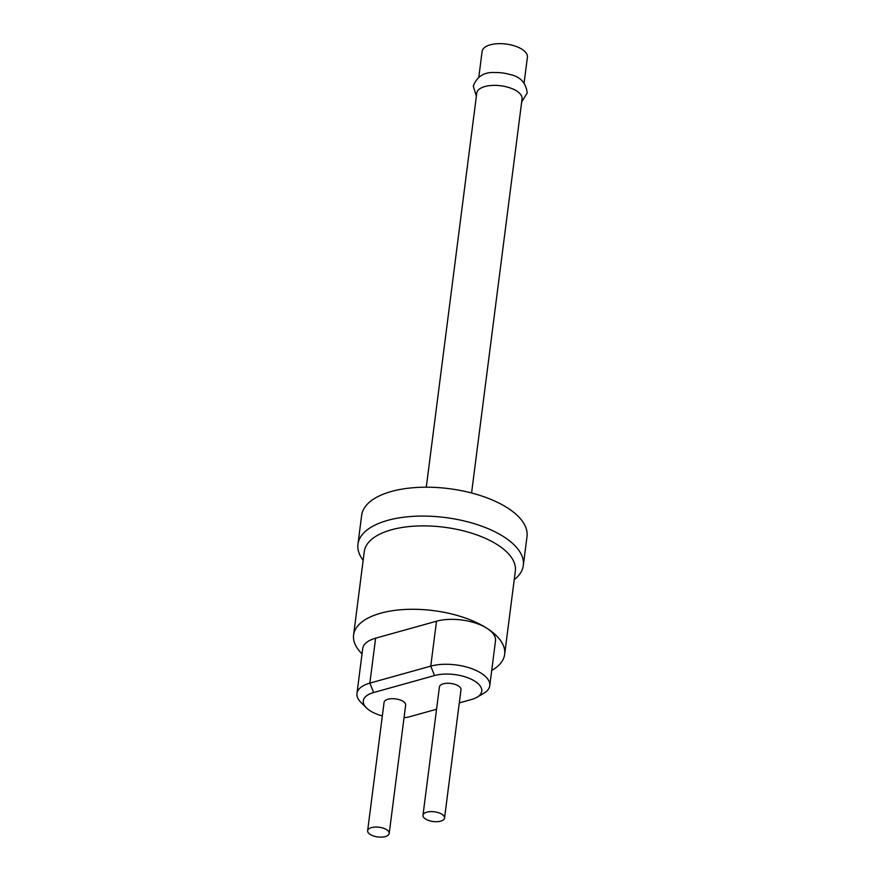 <?xml version="1.0" encoding="UTF-8"?>
<svg xmlns="http://www.w3.org/2000/svg" width="881" height="881" viewBox="0 0 881 881"><rect width="100%" height="100%" fill="white"/><g stroke="black" fill="none" stroke-linecap="round" stroke-linejoin="round"><path stroke-width="1.32" d="M442.064 814.352A10.869 4.901 -172.7 0 0 430.38 811.632A10.869 4.901 -172.7 0 0 422.979 815.277A10.869 4.901 -172.7 0 0 433.133 821.521A10.869 4.901 -172.7 0 0 444.542 818.042A10.869 4.901 -172.7 0 0 442.064 814.352M444.542 818.042L460.983 689.691A10.869 4.901 -172.7 0 0 458.505 686.002A10.869 4.901 -172.7 0 0 446.821 683.282A10.869 4.901 -172.7 0 0 439.421 686.927L422.979 815.277M386.726 829.77A10.869 4.901 -172.7 0 0 375.042 827.061A10.869 4.901 -172.7 0 0 367.641 830.706A10.869 4.901 -172.7 0 0 377.806 836.95A10.869 4.901 -172.7 0 0 389.204 833.47A10.869 4.901 -172.7 0 0 386.726 829.77M389.204 833.47L405.645 705.119A10.869 4.901 -172.7 0 0 403.168 701.419A10.869 4.901 -172.7 0 0 391.483 698.71A10.869 4.901 -172.7 0 0 384.083 702.355L367.641 830.706M366.419 707.884L360.836 702.311A36.242 16.343 7.3 0 1 356.959 693.49A36.242 16.343 7.3 0 1 369.855 683.116L430.754 666.135A36.242 16.343 7.3 0 1 481.478 673.403A36.242 16.343 7.3 0 1 489.759 685.726A36.242 16.343 7.3 0 1 483.779 693.281L476.962 697.267A28.996 13.072 -172.7 0 0 475.123 681.365A28.996 13.072 -172.7 0 0 434.542 675.551L373.643 692.521A28.996 13.072 -172.7 0 0 366.419 707.884A28.996 13.072 -172.7 0 0 382.343 715.901M356.959 693.49L362.708 648.57A36.242 16.343 7.3 0 1 375.614 638.185L436.513 621.215A36.242 16.343 7.3 0 1 487.226 628.483A36.242 16.343 7.3 0 1 495.507 640.795L489.759 685.726M459.298 702.906L471.423 699.525A28.996 13.072 -172.7 0 0 476.962 697.267M404.038 717.696A28.996 13.072 -172.7 0 0 410.524 716.495L436.558 709.238M491.708 670.463A76.151 34.337 -172.7 0 0 504.659 654.352A76.151 34.337 -172.7 0 0 433.485 610.621A76.151 34.337 -172.7 0 0 353.589 635.003A76.151 34.337 -172.7 0 0 362.036 653.834M504.659 654.352L515.341 570.965A76.151 34.337 -172.7 0 0 497.941 545.086A76.151 34.337 -172.7 0 0 416.118 526.056A76.151 34.337 -172.7 0 0 364.271 551.605L353.589 635.003M514.229 579.676A83.365 37.586 -172.7 0 0 523.314 565.426A83.365 37.586 -172.7 0 0 504.273 537.091A83.365 37.586 -172.7 0 0 414.709 516.266A83.365 37.586 -172.7 0 0 357.95 544.238A83.365 37.586 -172.7 0 0 363.159 560.316M523.314 565.426L527.014 536.54A83.365 37.586 -172.7 0 0 449.112 488.669A83.365 37.586 -172.7 0 0 361.651 515.363L357.95 544.238M471.577 492.997L522.07 98.881A22.829 10.297 -172.7 0 0 500.727 85.765A22.829 10.297 -172.7 0 0 476.764 93.078L426.283 487.193M521.673 101.965L527.201 93.012C526.078 82.704 520.197 76.504 509.57 74.4A22.829 10.297 -172.7 0 0 495.034 72.539C484.209 71.89 476.962 76.416 473.273 86.107L476.368 96.161M524.107 82.957L527.411 57.166A22.829 10.297 -172.7 0 0 506.068 44.05A22.829 10.297 -172.7 0 0 482.116 51.362L478.812 77.154M373.643 692.521L369.855 683.116L375.614 638.185M434.542 675.551L430.754 666.135L436.513 621.215"/></g></svg>
